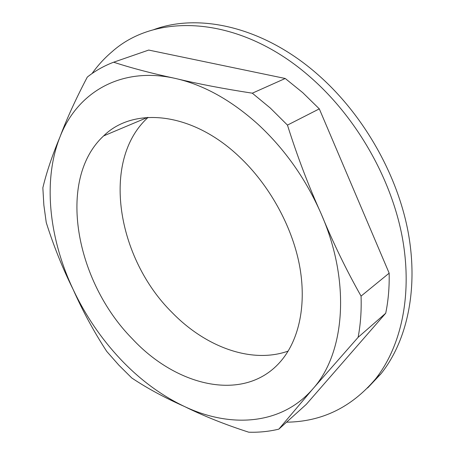 <?xml version="1.0" encoding="UTF-8"?>
<svg xmlns="http://www.w3.org/2000/svg" width="455" height="455" viewBox="0 0 455 455"><rect width="100%" height="100%" fill="white"/><g stroke="black" fill="none" stroke-linecap="round" stroke-linejoin="round"><path stroke-width="0.68" d="M106.737 351.408L118.869 365.177L131.779 377.986C147.119 388.24 164.676 397.738 184.446 406.486C230.293 428.235 281.469 425.26 312.892 388.837C344.731 353.598 351.249 282.453 321.207 213.901C305.919 179.054 284.875 149.2 258.076 124.346C231.129 100.123 203.584 84.823 175.437 78.453C120.171 65.907 76.781 93.258 59.941 137.046C42.537 180.914 49.214 238.778 73.198 289.585C85.392 315.389 101.129 338.554 120.399 359.086C139.753 379.578 161.104 395.378 184.446 406.486C203.658 416.001 225.094 424.572 248.754 432.199C259.06 432.512 269.087 431.494 278.83 429.145L306.283 404.364L385.715 313.228C388.308 300.653 389.457 287.298 389.161 273.165L319.308 108.87L302.74 92.644L285.234 78.482L148.705 50.067L113.636 62.21C103.922 65.895 95.146 70.849 87.297 77.088C75.803 98.974 66.686 118.96 59.941 137.046C52.188 155.587 46.49 172.508 42.85 187.813L43.856 205.097L46.256 222.569C53.662 246.03 62.642 268.37 73.198 289.585C82.816 311.243 93.992 331.854 106.737 351.408M239.159 156.6C191.595 111.435 133.178 106.595 103.632 135.909C56.255 179.685 75.638 281.48 132.303 338.782C177.097 387.114 245.592 403.295 281.344 360.587C299.305 339.225 306.863 303.917 299.379 264.702C291.769 225.515 269.03 184.599 239.159 156.6M286.548 422.177C321.73 421.785 351.34 407.447 375.364 379.157C401.469 346.323 413.06 293.691 401.97 235.644C390.714 177.666 356.43 117.868 311.55 78.226C240.951 15.191 156.378 11.813 111.941 51.819C104.417 58.212 97.785 65.457 92.046 73.551M113.636 62.21C131.455 68.057 152.055 73.471 175.437 78.453C197.862 83.845 223.49 88.753 252.309 93.184L270.338 108.074L287.458 125.102C297.234 156.133 308.484 185.731 321.207 213.901C333.071 242.703 346.357 270.105 361.065 296.103C361.56 310.691 360.576 324.432 358.108 337.331L312.892 388.837L278.83 429.145M288.163 351.095C251.325 364.182 205.307 346.755 172.144 312.574C117.18 258.48 100.407 160.49 148.085 117.39M153.028 29.928C198.676 12.518 263.872 26.726 318.392 75.064C362.959 114.279 396.902 173.503 407.942 231.021C418.827 288.606 407.157 340.937 381.051 373.709L367.623 387.967M287.458 125.102L319.308 108.87M361.065 296.103L389.161 273.165M358.108 337.331L385.715 313.228M252.309 93.184L285.234 78.482M103.632 135.909L147.511 117.424M375.364 379.157L381.051 373.709"/></g></svg>
